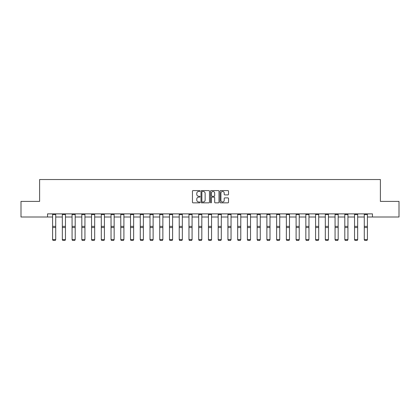 <?xml version="1.0" encoding="UTF-8"?>
<svg xmlns="http://www.w3.org/2000/svg" width="420" height="420" viewBox="0 0 420 420"><rect width="100%" height="100%" fill="white"/><g stroke="black" fill="none" stroke-linecap="round" stroke-linejoin="round"><path stroke-width="0.63" d="M200.009 191.011A0.43 0.43 0 0 0 199.579 190.58L193.069 190.58A0.614 0.614 0 0 0 192.454 191.195L192.454 202.225A0.614 0.614 0 0 0 193.069 202.839L199.579 202.839A0.43 0.43 0 0 0 200.009 202.409A0.43 0.43 0 0 0 199.579 201.983L198.739 201.983A1.964 1.964 0 0 1 196.775 200.02L196.775 199.101A1.964 1.964 0 0 1 198.739 197.143L199.579 197.143A0.43 0.43 0 0 0 200.009 196.712A0.43 0.43 0 0 0 199.579 196.282L198.739 196.282A1.964 1.964 0 0 1 196.775 194.323L196.775 193.4A1.964 1.964 0 0 1 198.739 191.441L199.579 191.441A0.43 0.43 0 0 0 200.009 191.011M227.913 194.901A0.614 0.614 0 0 0 228.522 194.292L228.522 191.195A0.614 0.614 0 0 0 227.913 190.58L220.678 190.58A0.614 0.614 0 0 0 220.064 191.195L220.064 202.225A0.614 0.614 0 0 0 220.678 202.839L227.913 202.839A0.614 0.614 0 0 0 228.522 202.225L228.522 198.487A0.614 0.614 0 0 0 227.913 197.878L224.816 197.878A0.614 0.614 0 0 0 224.201 198.487L224.201 200.34A1.638 1.638 0 0 1 222.563 201.983A1.638 1.638 0 0 1 220.925 200.34L220.925 193.079A1.638 1.638 0 0 1 222.563 191.441A1.638 1.638 0 0 1 224.201 193.079L224.201 194.292A0.614 0.614 0 0 0 224.816 194.901L227.913 194.901M47.539 217.004L21 217.004L21 201.395L39.606 201.395L39.606 179.54L380.394 179.54L380.394 201.395L399 201.395L399 217.004L372.461 217.004L372.461 213.88L47.539 213.88L47.539 217.004L52.595 217.004M209.465 191.195A0.614 0.614 0 0 0 208.85 190.58L201.621 190.58A0.614 0.614 0 0 0 201.007 191.195L201.007 202.225A0.614 0.614 0 0 0 201.621 202.839L208.85 202.839A0.614 0.614 0 0 0 209.465 202.225L209.465 191.195M211.15 190.58L218.379 190.58A0.614 0.614 0 0 1 218.993 191.195L218.993 202.225A0.614 0.614 0 0 1 218.379 202.839L215.287 202.839A0.614 0.614 0 0 1 214.672 202.225L214.672 197.752A0.614 0.614 0 0 0 214.058 197.143L212.006 197.143A0.614 0.614 0 0 0 211.397 197.752L211.397 202.409A0.43 0.43 0 0 1 210.966 202.839A0.43 0.43 0 0 1 210.536 202.409L210.536 191.195A0.614 0.614 0 0 1 211.15 190.58M55.713 217.004L62.333 217.004M65.457 217.004L72.072 217.004M75.196 217.004L81.816 217.004M84.934 217.004L91.555 217.004M94.678 217.004L101.294 217.004M104.417 217.004L111.038 217.004M114.156 217.004L120.776 217.004M123.9 217.004L130.515 217.004M133.639 217.004L140.259 217.004M143.378 217.004L149.998 217.004M153.122 217.004L159.737 217.004M162.86 217.004L169.475 217.004M172.599 217.004L179.219 217.004M182.338 217.004L188.958 217.004M192.082 217.004L198.697 217.004M201.821 217.004L208.441 217.004M211.559 217.004L218.179 217.004M221.303 217.004L227.918 217.004M231.042 217.004L237.662 217.004M240.781 217.004L247.401 217.004M250.525 217.004L257.14 217.004M260.264 217.004L266.878 217.004M270.002 217.004L276.623 217.004M279.741 217.004L286.361 217.004M289.485 217.004L296.1 217.004M299.224 217.004L305.844 217.004M308.963 217.004L315.583 217.004M318.707 217.004L325.322 217.004M328.445 217.004L335.066 217.004M338.184 217.004L344.804 217.004M347.928 217.004L354.543 217.004M357.667 217.004L364.287 217.004M367.406 217.004L372.461 217.004M202.293 191.441A0.43 0.43 0 0 0 201.863 191.872L201.863 201.553A0.43 0.43 0 0 0 202.293 201.983L203.18 201.983A1.964 1.964 0 0 0 205.144 200.02L205.144 193.4A1.964 1.964 0 0 0 203.18 191.441L202.293 191.441M214.672 193.111A1.638 1.638 0 0 0 213.035 191.473A1.638 1.638 0 0 0 211.397 193.111L211.397 195.667A0.614 0.614 0 0 0 212.006 196.282L214.058 196.282A0.614 0.614 0 0 0 214.672 195.667L214.672 193.111M52.595 239.684L53.062 240.46L52.595 239.573L55.713 239.573L55.246 240.46L53.062 240.413L55.246 240.46M55.713 214.562L52.595 214.562L52.595 213.896L55.713 213.896L55.713 239.573L55.246 240.413M52.595 214.562L52.595 239.573L53.062 240.413M62.333 239.684L62.801 240.46L62.333 239.573L65.457 239.573L64.99 240.46L62.801 240.413L64.99 240.46M72.072 239.684L72.545 240.46L72.072 239.573L75.196 239.573L74.729 240.46L72.545 240.413L74.729 240.46M65.457 214.562L62.333 214.562L62.333 213.896L65.457 213.896L65.457 239.573L64.99 240.413M62.333 214.562L62.333 239.573L62.801 240.413M75.196 214.562L72.072 214.562L72.072 213.896L75.196 213.896L75.196 239.573L74.729 240.413M72.072 214.562L72.072 239.573L72.545 240.413M81.816 239.684L82.283 240.46L81.816 239.573L84.934 239.573L84.467 240.46L82.283 240.413L84.467 240.46M91.555 239.684L92.022 240.46L91.555 239.573L94.678 239.573L94.206 240.46L92.022 240.413L94.206 240.46M101.294 239.684L101.766 240.46L101.294 239.573L104.417 239.573L103.95 240.46L101.766 240.413L103.95 240.46M84.934 214.562L81.816 214.562L81.816 213.896L84.934 213.896L84.934 239.573L84.467 240.413M81.816 214.562L81.816 239.573L82.283 240.413M94.678 214.562L91.555 214.562L91.555 213.896L94.678 213.896L94.678 239.573L94.206 240.413M91.555 214.562L91.555 239.573L92.022 240.413M104.417 214.562L101.294 214.562L101.294 213.896L104.417 213.896L104.417 239.573L103.95 240.413M101.294 214.562L101.294 239.573L101.766 240.413M111.038 239.684L111.505 240.46L111.038 239.573L114.156 239.573L113.689 240.46L111.505 240.413L113.689 240.46M114.156 214.562L111.038 214.562L111.038 213.896L114.156 213.896L114.156 239.573L113.689 240.413M111.038 214.562L111.038 239.573L111.505 240.413M120.776 239.684L121.243 240.46L120.776 239.573L123.9 239.573L123.428 240.46L121.243 240.413L123.428 240.46M123.9 214.562L120.776 214.562L120.776 213.896L123.9 213.896L123.9 239.573L123.428 240.413M120.776 214.562L120.776 239.573L121.243 240.413M130.515 239.684L130.982 240.46L130.515 239.573L133.639 239.573L133.172 240.46L130.982 240.413L133.172 240.46M133.639 214.562L130.515 214.562L130.515 213.896L133.639 213.896L133.639 239.573L133.172 240.413M130.515 214.562L130.515 239.573L130.982 240.413M140.259 239.684L140.726 240.46L140.259 239.573L143.378 239.573L142.91 240.46L140.726 240.413L142.91 240.46M143.378 214.562L140.259 214.562L140.259 213.896L143.378 213.896L143.378 239.573L142.91 240.413M140.259 214.562L140.259 239.573L140.726 240.413M149.998 239.684L150.465 240.46L149.998 239.573L153.122 239.573L152.649 240.46L150.465 240.413L152.649 240.46M153.122 214.562L149.998 214.562L149.998 213.896L153.122 213.896L153.122 239.573L152.649 240.413M149.998 214.562L149.998 239.573L150.465 240.413M159.737 239.684L160.204 240.46L159.737 239.573L162.86 239.573L162.393 240.46L160.204 240.413L162.393 240.46M162.86 214.562L159.737 214.562L159.737 213.896L162.86 213.896L162.86 239.573L162.393 240.413M159.737 214.562L159.737 239.573L160.204 240.413M169.475 239.684L169.948 240.46L169.475 239.573L172.599 239.573L172.132 240.46L169.948 240.413L172.132 240.46M172.599 214.562L169.475 214.562L169.475 213.896L172.599 213.896L172.599 239.573L172.132 240.413M169.475 214.562L169.475 239.573L169.948 240.413M179.219 239.684L179.686 240.46L179.219 239.573L182.338 239.573L181.871 240.46L179.686 240.413L181.871 240.46M182.338 214.562L179.219 214.562L179.219 213.896L182.338 213.896L182.338 239.573L181.871 240.413M179.219 214.562L179.219 239.573L179.686 240.413M188.958 239.684L189.425 240.46L188.958 239.573L192.082 239.573L191.615 240.46L189.425 240.413L191.615 240.46M192.082 214.562L188.958 214.562L188.958 213.896L192.082 213.896L192.082 239.573L191.615 240.413M188.958 214.562L188.958 239.573L189.425 240.413M198.697 239.684L199.169 240.46L198.697 239.573L201.821 239.573L201.353 240.46L199.169 240.413L201.353 240.46M201.821 214.562L198.697 214.562L198.697 213.896L201.821 213.896L201.821 239.573L201.353 240.413M198.697 214.562L198.697 239.573L199.169 240.413M208.441 239.684L208.908 240.46L208.441 239.573L211.559 239.573L211.092 240.46L208.908 240.413L211.092 240.46M211.559 214.562L208.441 214.562L208.441 213.896L211.559 213.896L211.559 239.573L211.092 240.413M208.441 214.562L208.441 239.573L208.908 240.413M218.179 239.684L218.647 240.46L218.179 239.573L221.303 239.573L220.831 240.46L218.647 240.413L220.831 240.46M221.303 214.562L218.179 214.562L218.179 213.896L221.303 213.896L221.303 239.573L220.831 240.413M218.179 214.562L218.179 239.573L218.647 240.413M227.918 239.684L228.386 240.46L227.918 239.573L231.042 239.573L230.575 240.46L228.386 240.413L230.575 240.46M231.042 214.562L227.918 214.562L227.918 213.896L231.042 213.896L231.042 239.573L230.575 240.413M227.918 214.562L227.918 239.573L228.386 240.413M237.662 239.684L238.13 240.46L237.662 239.573L240.781 239.573L240.314 240.46L238.13 240.413L240.314 240.46M240.781 214.562L237.662 214.562L237.662 213.896L240.781 213.896L240.781 239.573L240.314 240.413M237.662 214.562L237.662 239.573L238.13 240.413M247.401 239.684L247.868 240.46L247.401 239.573L250.525 239.573L250.052 240.46L247.868 240.413L250.052 240.46M250.525 214.562L247.401 214.562L247.401 213.896L250.525 213.896L250.525 239.573L250.052 240.413M247.401 214.562L247.401 239.573L247.868 240.413M257.14 239.684L257.607 240.46L257.14 239.573L260.264 239.573L259.796 240.46L257.607 240.413L259.796 240.46M260.264 214.562L257.14 214.562L257.14 213.896L260.264 213.896L260.264 239.573L259.796 240.413M257.14 214.562L257.14 239.573L257.607 240.413M266.878 239.684L267.351 240.46L266.878 239.573L270.002 239.573L269.535 240.46L267.351 240.413L269.535 240.46M270.002 214.562L266.878 214.562L266.878 213.896L270.002 213.896L270.002 239.573L269.535 240.413M266.878 214.562L266.878 239.573L267.351 240.413M276.623 239.684L277.09 240.46L276.623 239.573L279.741 239.573L279.274 240.46L277.09 240.413L279.274 240.46M279.741 214.562L276.623 214.562L276.623 213.896L279.741 213.896L279.741 239.573L279.274 240.413M276.623 214.562L276.623 239.573L277.09 240.413M286.361 239.684L286.829 240.46L286.361 239.573L289.485 239.573L289.018 240.46L286.829 240.413L289.018 240.46M289.485 214.562L286.361 214.562L286.361 213.896L289.485 213.896L289.485 239.573L289.018 240.413M286.361 214.562L286.361 239.573L286.829 240.413M296.1 239.684L296.572 240.46L296.1 239.573L299.224 239.573L298.756 240.46L296.572 240.413L298.756 240.46M299.224 214.562L296.1 214.562L296.1 213.896L299.224 213.896L299.224 239.573L298.756 240.413M296.1 214.562L296.1 239.573L296.572 240.413M305.844 239.684L306.311 240.46L305.844 239.573L308.963 239.573L308.495 240.46L306.311 240.413L308.495 240.46M308.963 214.562L305.844 214.562L305.844 213.896L308.963 213.896L308.963 239.573L308.495 240.413M305.844 214.562L305.844 239.573L306.311 240.413M315.583 239.684L316.05 240.46L315.583 239.573L318.707 239.573L318.234 240.46L316.05 240.413L318.234 240.46M318.707 214.562L315.583 214.562L315.583 213.896L318.707 213.896L318.707 239.573L318.234 240.413M315.583 214.562L315.583 239.573L316.05 240.413M325.322 239.684L325.794 240.46L325.322 239.573L328.445 239.573L327.978 240.46L325.794 240.413L327.978 240.46M328.445 214.562L325.322 214.562L325.322 213.896L328.445 213.896L328.445 239.573L327.978 240.413M325.322 214.562L325.322 239.573L325.794 240.413M335.066 239.684L335.533 240.46L335.066 239.573L338.184 239.573L337.717 240.46L335.533 240.413L337.717 240.46M338.184 214.562L335.066 214.562L335.066 213.896L338.184 213.896L338.184 239.573L337.717 240.413M335.066 214.562L335.066 239.573L335.533 240.413M344.804 239.684L345.272 240.46L344.804 239.573L347.928 239.573L347.456 240.46L345.272 240.413L347.456 240.46M347.928 214.562L344.804 214.562L344.804 213.896L347.928 213.896L347.928 239.573L347.456 240.413M344.804 214.562L344.804 239.573L345.272 240.413M354.543 239.684L355.01 240.46L354.543 239.573L357.667 239.573L357.2 240.46L355.01 240.413L357.2 240.46M357.667 214.562L354.543 214.562L354.543 213.896L357.667 213.896L357.667 239.573L357.2 240.413M354.543 214.562L354.543 239.573L355.01 240.413M364.287 239.684L364.754 240.46L364.287 239.573L367.406 239.573L366.938 240.46L364.754 240.413L366.938 240.46M367.406 214.562L364.287 214.562L364.287 213.896L367.406 213.896L367.406 239.573L366.938 240.413M364.287 214.562L364.287 239.573L364.754 240.413M55.713 226.359L52.595 226.359M55.713 227.546L52.595 227.546M65.457 226.359L62.333 226.359M65.457 227.546L62.333 227.546M75.196 226.359L72.072 226.359M75.196 227.546L72.072 227.546M84.934 226.359L81.816 226.359M84.934 227.546L81.816 227.546M94.678 226.359L91.555 226.359M94.678 227.546L91.555 227.546M104.417 226.359L101.294 226.359M104.417 227.546L101.294 227.546M114.156 226.359L111.038 226.359M114.156 227.546L111.038 227.546M123.9 226.359L120.776 226.359M123.9 227.546L120.776 227.546M133.639 226.359L130.515 226.359M133.639 227.546L130.515 227.546M143.378 226.359L140.259 226.359M143.378 227.546L140.259 227.546M153.122 226.359L149.998 226.359M153.122 227.546L149.998 227.546M162.86 226.359L159.737 226.359M162.86 227.546L159.737 227.546M172.599 226.359L169.475 226.359M172.599 227.546L169.475 227.546M182.338 226.359L179.219 226.359M182.338 227.546L179.219 227.546M192.082 226.359L188.958 226.359M192.082 227.546L188.958 227.546M201.821 226.359L198.697 226.359M201.821 227.546L198.697 227.546M211.559 226.359L208.441 226.359M211.559 227.546L208.441 227.546M221.303 226.359L218.179 226.359M221.303 227.546L218.179 227.546M231.042 226.359L227.918 226.359M231.042 227.546L227.918 227.546M240.781 226.359L237.662 226.359M240.781 227.546L237.662 227.546M250.525 226.359L247.401 226.359M250.525 227.546L247.401 227.546M260.264 226.359L257.14 226.359M260.264 227.546L257.14 227.546M270.002 226.359L266.878 226.359M270.002 227.546L266.878 227.546M279.741 226.359L276.623 226.359M279.741 227.546L276.623 227.546M289.485 226.359L286.361 226.359M289.485 227.546L286.361 227.546M299.224 226.359L296.1 226.359M299.224 227.546L296.1 227.546M308.963 226.359L305.844 226.359M308.963 227.546L305.844 227.546M318.707 226.359L315.583 226.359M318.707 227.546L315.583 227.546M328.445 226.359L325.322 226.359M328.445 227.546L325.322 227.546M338.184 226.359L335.066 226.359M338.184 227.546L335.066 227.546M347.928 226.359L344.804 226.359M347.928 227.546L344.804 227.546M357.667 226.359L354.543 226.359M357.667 227.546L354.543 227.546M367.406 226.359L364.287 226.359M367.406 227.546L364.287 227.546"/></g></svg>
